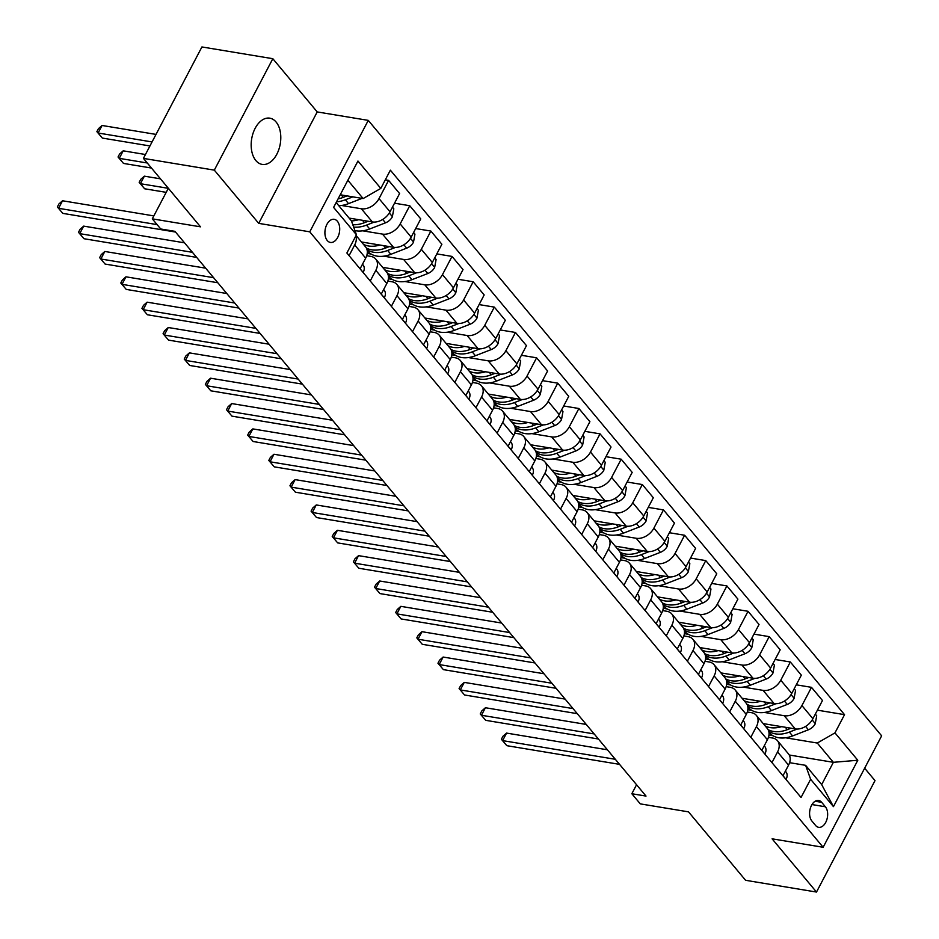 <?xml version="1.0" encoding="UTF-8"?>
<svg xmlns="http://www.w3.org/2000/svg" width="939" height="939" viewBox="0 0 939 939"><rect width="100%" height="100%" fill="white"/><g stroke="black" fill="none" stroke-linecap="round" stroke-linejoin="round"><path stroke-width="1.41" d="M255.866 160.557A23.428 14.508 99.4 0 0 262.145 164.395A23.428 14.508 99.4 0 0 278.942 149.195A23.428 14.508 99.4 0 0 276.101 122.011A23.428 14.508 99.4 0 0 269.81 118.173A23.428 14.508 99.4 0 0 253.025 133.373A23.428 14.508 99.4 0 0 255.866 160.557M327.253 240.513A11.714 7.254 99.4 0 0 330.399 242.438A11.714 7.254 99.4 0 0 338.791 234.832A11.714 7.254 99.4 0 0 337.371 221.24A11.714 7.254 99.4 0 0 334.225 219.315A11.714 7.254 99.4 0 0 325.833 226.921A11.714 7.254 99.4 0 0 327.253 240.513M272.826 58.699L201.92 46.95L143.421 158.386L214.315 170.135L258.718 223.365L309.764 231.827L368.276 120.38L317.218 111.929L272.826 58.699L214.315 170.135M309.764 231.827L823.139 847.271L881.651 735.836L368.276 120.38M823.139 847.271L772.093 838.82L816.496 892.05L875.007 780.614L864.655 768.208M816.496 892.05L745.601 880.301L688.51 811.859L640.292 803.878L631.841 793.737L646.02 796.084L174.936 231.334L160.745 228.987L152.294 218.846L200.5 226.827L143.421 158.386M825.381 806.777L821.66 802.317A11.35 7.031 99.4 0 0 818.62 800.462A11.35 7.031 99.4 0 0 810.486 807.822A11.35 7.031 99.4 0 0 811.859 820.991L815.58 825.451A11.35 7.031 99.4 0 0 818.632 827.318A11.35 7.031 99.4 0 0 826.754 819.947A11.35 7.031 99.4 0 0 825.381 806.777L811.977 804.559M834.971 732.878L857.8 760.25L833.456 806.636L810.615 779.264L805.603 765.332L821.672 784.593L833.374 762.315L817.294 743.042L834.971 732.878L844.537 714.661L390.366 170.182L380.8 188.399L363.123 198.563L347.853 180.265M336.15 202.554L351.421 220.853L356.444 234.785L346.878 253.002L801.049 797.481L810.615 779.264M356.444 234.785L333.603 207.402L357.959 161.027L380.8 188.399M168.339 188.27L152.294 218.846M636.56 784.746L631.841 793.737M789.23 755.003L833.374 762.315L857.8 760.25M805.603 765.332L789.593 762.679M370.224 280.996L375.823 270.326A14.648 10.141 -39.8 0 0 375.729 259.058A14.648 10.141 -39.8 0 0 370.811 256.394L366.715 255.713M391.363 306.337L396.974 295.668A14.648 10.141 -39.8 0 0 396.868 284.411A14.648 10.141 -39.8 0 0 391.95 281.747L387.854 281.066M412.514 331.69L418.113 321.021A14.648 10.141 -39.8 0 0 418.019 309.764A14.648 10.141 -39.8 0 0 413.09 307.088L408.993 306.419M433.654 357.043L439.252 346.374A14.648 10.141 -39.8 0 0 439.159 335.106A14.648 10.141 -39.8 0 0 434.241 332.441L430.144 331.76M454.805 382.384L460.403 371.715A14.648 10.141 -39.8 0 0 460.298 360.459A14.648 10.141 -39.8 0 0 455.38 357.794L451.283 357.113M475.944 407.737L481.543 397.068A14.648 10.141 -39.8 0 0 481.449 385.8A14.648 10.141 -39.8 0 0 476.531 383.135L472.434 382.455M497.083 433.079L502.694 422.409A14.648 10.141 -39.8 0 0 502.588 411.153A14.648 10.141 -39.8 0 0 497.67 408.488L493.574 407.808M518.234 458.432L523.833 447.762A14.648 10.141 -39.8 0 0 523.739 436.506A14.648 10.141 -39.8 0 0 518.809 433.83L514.713 433.161M539.373 483.773L544.972 473.103A14.648 10.141 -39.8 0 0 544.878 461.847A14.648 10.141 -39.8 0 0 539.96 459.183L535.864 458.502M560.524 509.126L566.123 498.456A14.648 10.141 -39.8 0 0 566.029 487.2A14.648 10.141 -39.8 0 0 561.099 484.536L557.003 483.855M581.664 534.479L587.262 523.809A14.648 10.141 -39.8 0 0 587.168 512.541A14.648 10.141 -39.8 0 0 582.25 509.877L578.154 509.196M602.803 559.82L608.413 549.151A14.648 10.141 -39.8 0 0 608.308 537.894A14.648 10.141 -39.8 0 0 603.39 535.23L599.293 534.549M623.954 585.173L629.553 574.504A14.648 10.141 -39.8 0 0 629.459 563.247A14.648 10.141 -39.8 0 0 624.529 560.571L620.433 559.89M645.093 610.514L650.692 599.845A14.648 10.141 -39.8 0 0 650.598 588.589A14.648 10.141 -39.8 0 0 645.68 585.924L641.583 585.243M666.244 635.867L671.843 625.198A14.648 10.141 -39.8 0 0 671.749 613.942A14.648 10.141 -39.8 0 0 666.819 611.266L662.723 610.596M687.383 661.22L692.982 650.551A14.648 10.141 -39.8 0 0 692.888 639.283A14.648 10.141 -39.8 0 0 687.97 636.619L683.874 635.938M708.522 686.562L714.133 675.892A14.648 10.141 -39.8 0 0 714.027 664.636A14.648 10.141 -39.8 0 0 709.109 661.972L705.013 661.291M729.673 711.915L735.272 701.245A14.648 10.141 -39.8 0 0 735.178 689.977A14.648 10.141 -39.8 0 0 730.26 687.313L726.152 686.632M750.813 737.256L756.423 726.586A14.648 10.141 -39.8 0 0 756.318 715.33A14.648 10.141 -39.8 0 0 751.4 712.666L747.303 711.985M771.964 762.609L777.562 751.939A14.648 10.141 -39.8 0 0 777.469 740.683A14.648 10.141 -39.8 0 0 772.539 738.007L768.442 737.338M768.971 735.037L772.891 735.695M785.556 737.784L817.294 743.042M763.219 723.605L795.239 728.91A14.648 10.141 -39.8 0 0 812.904 718.734L822.47 700.517L811.484 687.336L796.26 684.813M747.82 709.696L751.752 710.342M764.416 712.443L784.241 715.729A14.648 10.141 -39.8 0 0 801.918 705.553L811.484 687.336M742.068 698.252L774.1 703.557A14.648 10.141 -39.8 0 0 791.765 693.393L801.331 675.164L790.333 661.983L775.121 659.471M726.68 684.343L730.601 684.989M743.265 687.09L763.102 690.376A14.648 10.141 -39.8 0 0 780.767 680.212L790.333 661.983M720.929 672.899L752.949 678.204A14.648 10.141 -39.8 0 0 770.626 668.04L780.192 649.823L769.194 636.642L753.982 634.118M705.529 658.99L709.461 659.648M722.126 661.737L741.951 665.023A14.648 10.141 -39.8 0 0 759.628 654.859L769.194 636.642M699.79 647.558L731.81 652.863A14.648 10.141 -39.8 0 0 749.475 642.687L759.041 624.47L748.043 611.289L732.831 608.765M684.39 633.649L688.322 634.294M700.975 636.396L720.812 639.682A14.648 10.141 -39.8 0 0 738.477 629.517L748.043 611.289M678.639 622.205L710.659 627.51A14.648 10.141 -39.8 0 0 728.335 617.346L737.901 599.117L726.903 585.936L711.692 583.424M663.251 608.296L667.171 608.953M679.836 611.043L699.672 614.329A14.648 10.141 -39.8 0 0 717.337 604.164L726.903 585.936M657.5 596.864L689.519 602.169A14.648 10.141 -39.8 0 0 707.184 591.993L716.75 573.776L705.764 560.595L690.541 558.071M642.1 582.955L646.032 583.6M658.697 585.701L678.521 588.988A14.648 10.141 -39.8 0 0 696.198 578.811L705.764 560.595M636.349 571.511L668.38 576.816A14.648 10.141 -39.8 0 0 686.045 566.651L695.611 548.423L684.613 535.242L669.401 532.73M620.961 557.602L624.881 558.247M637.546 560.348L657.382 563.635A14.648 10.141 -39.8 0 0 675.047 553.47L684.613 535.242M615.209 546.158L647.229 551.463A14.648 10.141 -39.8 0 0 664.894 541.298L674.472 523.082L663.474 509.9L648.262 507.377M599.81 532.249L603.742 532.906M616.407 535.007L636.231 538.282A14.648 10.141 -39.8 0 0 653.908 528.117L663.474 509.9M594.07 520.816L626.09 526.122A14.648 10.141 -39.8 0 0 643.755 515.957L653.321 497.729L642.323 484.547L627.111 482.024M578.67 506.907L582.591 507.553M595.256 509.654L615.092 512.94A14.648 10.141 -39.8 0 0 632.757 502.776L642.323 484.547M572.919 495.463L604.939 500.769A14.648 10.141 -39.8 0 0 622.616 490.604L632.182 472.387L621.184 459.206L605.972 456.683M557.531 481.554L561.452 482.212M574.116 484.301L593.953 487.587A14.648 10.141 -39.8 0 0 611.618 477.423L621.184 459.206M551.78 470.122L583.8 475.427A14.648 10.141 -39.8 0 0 601.465 465.251L611.031 447.034L600.044 433.853L584.821 431.33M536.38 456.213L540.312 456.859M552.977 458.96L572.802 462.246A14.648 10.141 -39.8 0 0 590.478 452.07L600.044 433.853M530.629 444.769L562.661 450.074A14.648 10.141 -39.8 0 0 580.325 439.91L589.892 421.681L578.894 408.5L563.682 405.988M515.241 430.86L519.161 431.506M531.826 433.607L551.663 436.893A14.648 10.141 -39.8 0 0 569.327 426.729L578.894 408.5M509.49 419.428L541.51 424.733A14.648 10.141 -39.8 0 0 559.174 414.557L568.741 396.34L557.754 383.159L542.542 380.635M494.09 405.507L498.022 406.164M510.687 408.265L530.512 411.552A14.648 10.141 -39.8 0 0 548.188 401.376L557.754 383.159M488.35 394.075L520.37 399.38A14.648 10.141 -39.8 0 0 538.035 389.216L547.601 370.987L536.603 357.806L521.391 355.282M472.951 380.166L476.871 380.811M489.536 382.912L509.372 386.199A14.648 10.141 -39.8 0 0 527.037 376.034L536.603 357.806M467.199 368.722L499.219 374.027A14.648 10.141 -39.8 0 0 516.896 363.863L526.462 345.646L515.464 332.465L500.252 329.941M451.812 354.813L455.732 355.47M468.397 357.559L488.233 360.846A14.648 10.141 -39.8 0 0 505.898 350.681L515.464 332.465M446.06 343.381L478.08 348.686A14.648 10.141 -39.8 0 0 495.745 338.51L505.311 320.293L494.325 307.112L479.101 304.588M430.661 329.472L434.593 330.117M447.257 332.218L467.082 335.505A14.648 10.141 -39.8 0 0 484.747 325.328L494.325 307.112M424.909 318.028L456.929 323.333A14.648 10.141 -39.8 0 0 474.606 313.168L484.172 294.94L473.174 281.759L457.962 279.247M409.521 304.119L413.442 304.776M426.106 306.865L445.943 310.152A14.648 10.141 -39.8 0 0 463.608 299.987L473.174 281.759M403.77 292.686L435.79 297.992A14.648 10.141 -39.8 0 0 453.455 287.815L463.021 269.599L452.035 256.417L436.823 253.894M388.37 278.777L392.302 279.423M404.967 281.524L424.792 284.81A14.648 10.141 -39.8 0 0 442.469 274.634L452.035 256.417M382.631 267.333L414.651 272.639A14.648 10.141 -39.8 0 0 432.316 262.474L441.882 244.246L430.884 231.064L415.672 228.553M367.231 253.424L371.151 254.07M383.816 256.171L403.653 259.457A14.648 10.141 -39.8 0 0 421.318 249.293L430.884 231.064M361.48 241.98L393.5 247.286A14.648 10.141 -39.8 0 0 411.176 237.121L420.742 218.904L409.744 205.723L394.533 203.2M362.677 230.818L382.513 234.104A14.648 10.141 -39.8 0 0 400.178 223.94L409.744 205.723M349.12 218.094L372.36 221.944A14.648 10.141 -39.8 0 0 390.025 211.78L399.591 193.551L388.593 180.37L385.295 179.819M341.538 205.477L361.362 208.763A14.648 10.141 -39.8 0 0 379.027 198.599L388.593 180.37M340.235 194.772L363.123 198.563M782.95 775.79L788.56 765.121A14.648 10.141 -39.8 0 0 788.455 753.864L777.469 740.683M844.537 714.661L817.411 710.166M761.811 750.437L767.409 739.768A14.648 10.141 -39.8 0 0 767.316 728.511L756.318 715.33M740.671 725.096L746.27 714.426A14.648 10.141 -39.8 0 0 746.176 703.158L735.178 689.977M719.52 699.743L725.119 689.073A14.648 10.141 -39.8 0 0 725.025 677.817L714.027 664.636M698.381 674.402L703.98 663.732A14.648 10.141 -39.8 0 0 703.886 652.464L692.888 639.283M677.23 649.049L682.841 638.379A14.648 10.141 -39.8 0 0 682.735 627.123L671.749 613.942M656.091 623.696L661.69 613.026A14.648 10.141 -39.8 0 0 661.596 601.77L650.598 588.589M634.952 598.354L640.551 587.685A14.648 10.141 -39.8 0 0 640.445 576.417L629.459 563.247M613.801 573.001L619.4 562.332A14.648 10.141 -39.8 0 0 619.306 551.076L608.308 537.894M592.662 547.66L598.26 536.991A14.648 10.141 -39.8 0 0 598.166 525.723L587.168 512.541M571.511 522.307L577.121 511.638A14.648 10.141 -39.8 0 0 577.016 500.381L566.029 487.2M550.371 496.954L555.97 486.285A14.648 10.141 -39.8 0 0 555.876 475.028L544.878 461.847M529.232 471.613L534.831 460.943A14.648 10.141 -39.8 0 0 534.725 449.687L523.739 436.506M508.081 446.26L513.68 435.59A14.648 10.141 -39.8 0 0 513.586 424.334L502.588 411.153M486.942 420.918L492.541 410.249A14.648 10.141 -39.8 0 0 492.447 398.981L481.449 385.8M465.791 395.565L471.401 384.896A14.648 10.141 -39.8 0 0 471.296 373.64L460.298 360.459M444.652 370.224L450.251 359.555A14.648 10.141 -39.8 0 0 450.157 348.287L439.159 335.106M423.501 344.871L429.111 334.202A14.648 10.141 -39.8 0 0 429.006 322.946L418.019 309.764M402.362 319.518L407.96 308.849A14.648 10.141 -39.8 0 0 407.866 297.593L396.868 284.411M381.222 294.177L386.821 283.508A14.648 10.141 -39.8 0 0 386.727 272.24L375.729 259.058M360.071 268.824L365.682 258.155A14.648 10.141 -39.8 0 0 365.576 246.898L356.069 235.501M349.085 255.643L354.684 244.973A14.648 10.141 -39.8 0 0 355.834 235.935M821.672 784.593L833.456 806.636M258.718 223.365L317.218 111.929M785.955 779.382L786.131 779.241A9.707 6.726 -39.8 0 0 786.166 772.151L785.403 771.13M607.404 749.792L506.567 733.089L502.611 740.613L615.327 759.287M506.837 745.683L501.379 739.263L506.837 745.683L619.552 764.358M501.379 739.263L502.964 736.258L506.567 733.089M781.647 726.657A28.006 19.402 140.2 0 1 765.191 725.964M815.322 714.133L816.695 715.776L815.228 723.816A9.707 6.726 140.2 0 1 808.409 729.779L792.586 735.941A28.006 19.402 140.2 0 1 769.287 732.643L768.947 732.232M791.037 728.206L787.34 729.65A28.006 19.402 140.2 0 1 768.09 729.65M768.736 731.223A28.006 19.402 -39.8 0 0 789.37 732.08L797.164 729.051M764.816 754.04L764.98 753.888A9.707 6.726 -39.8 0 0 765.015 746.81L764.264 745.777M586.253 724.439L485.416 707.736L481.461 715.26L594.176 733.934M485.698 720.33L480.228 713.922L485.698 720.33L598.401 739.005M480.228 713.922L481.813 710.905L485.416 707.736M743.665 728.687L743.841 728.547A9.707 6.726 -39.8 0 0 743.876 721.457L743.113 720.424M565.114 699.097L464.277 682.383L460.321 689.919L573.036 708.593M464.547 694.989L459.089 688.569L464.547 694.989L577.262 713.663M459.089 688.569L460.673 685.552L464.277 682.383M722.525 703.334L722.701 703.194A9.707 6.726 -39.8 0 0 722.725 696.116L721.974 695.083M543.963 673.744L443.126 657.042L439.182 664.566L551.886 683.24M443.408 669.636L437.95 663.216L443.408 669.636L556.123 688.31M437.95 663.216L439.522 660.211L443.126 657.042M760.496 701.304A28.006 19.402 140.2 0 1 744.052 700.623M794.183 688.78L795.556 690.423L794.077 698.475A9.707 6.726 140.2 0 1 787.258 704.438L771.435 710.588A28.006 19.402 140.2 0 1 748.148 707.29L747.808 706.891M769.898 702.865L766.189 704.297A28.006 19.402 140.2 0 1 746.951 704.309M747.585 705.882A28.006 19.402 -39.8 0 0 768.219 706.738L776.025 703.698M739.357 675.951A28.006 19.402 140.2 0 1 722.901 675.27M773.043 663.439L774.405 665.07L772.938 673.122A9.707 6.726 140.2 0 1 766.118 679.085L750.296 685.235A28.006 19.402 140.2 0 1 726.997 681.949L726.657 681.538M748.759 677.512L745.05 678.956A28.006 19.402 140.2 0 1 725.8 678.956M726.446 680.529A28.006 19.402 -39.8 0 0 747.08 681.385L754.886 678.357M718.206 650.61A28.006 19.402 140.2 0 1 701.762 649.929M751.893 638.086L753.266 639.729L751.787 647.781A9.707 6.726 140.2 0 1 744.979 653.744L729.145 659.894A28.006 19.402 140.2 0 1 705.858 656.596L705.518 656.197M727.608 652.171L723.91 653.603A28.006 19.402 140.2 0 1 704.661 653.614M705.295 655.176A28.006 19.402 -39.8 0 0 725.929 656.044L733.735 653.004M701.374 677.993L701.55 677.852A9.707 6.726 -39.8 0 0 701.586 670.763L700.823 669.73M522.823 648.391L421.987 631.689L418.031 639.224L530.746 657.899M422.257 644.295L416.799 637.874L422.257 644.295L534.972 662.957M416.799 637.874L418.383 634.858L421.987 631.689M697.067 625.257A28.006 19.402 140.2 0 1 680.611 624.576M730.753 612.733L732.115 614.376L730.648 622.428A9.707 6.726 140.2 0 1 723.828 628.391L708.006 634.541A28.006 19.402 140.2 0 1 684.707 631.243L684.378 630.844M706.468 626.818L702.759 628.261A28.006 19.402 140.2 0 1 683.51 628.261M684.155 629.834A28.006 19.402 -39.8 0 0 704.79 630.691L712.595 627.663M680.235 652.64L680.411 652.499A9.707 6.726 -39.8 0 0 680.446 645.41L679.683 644.389M501.684 623.05L400.847 606.348L396.892 613.871L509.607 632.546M401.117 618.942L395.659 612.521L401.117 618.942L513.833 637.616M395.659 612.521L397.244 609.517L400.847 606.348M659.096 627.299L659.26 627.146A9.707 6.726 -39.8 0 0 659.295 620.069L658.544 619.036M480.533 597.697L379.696 580.995L375.741 588.518L488.456 607.193M379.978 593.589L374.508 587.18L379.978 593.589L492.682 612.263M374.508 587.18L376.093 584.164L379.696 580.995M637.945 601.946L638.121 601.805A9.707 6.726 -39.8 0 0 638.156 594.716L637.393 593.683M459.394 572.356L358.557 555.642L354.602 563.177L467.317 581.851M358.827 568.248L353.369 561.827L358.827 568.248L471.542 586.922M353.369 561.827L354.954 558.811L358.557 555.642M616.806 576.605L616.97 576.452A9.707 6.726 -39.8 0 0 617.005 569.374L616.254 568.341M438.243 547.003L337.406 530.3L333.462 537.824L446.166 556.498M337.688 542.895L332.23 536.474L337.688 542.895L450.403 561.569M332.23 536.474L333.803 533.469L337.406 530.3M595.655 551.252L595.831 551.111A9.707 6.726 -39.8 0 0 595.866 544.021L595.103 542.988M417.104 521.65L316.267 504.947L312.311 512.483L425.027 531.157M316.537 517.553L311.079 511.133L316.537 517.553L429.252 536.216M311.079 511.133L312.664 508.116L316.267 504.947M675.927 599.915A28.006 19.402 140.2 0 1 659.471 599.223M709.602 587.391L710.976 589.035L709.508 597.087A9.707 6.726 140.2 0 1 702.689 603.038L686.855 609.2A28.006 19.402 140.2 0 1 663.568 605.901L663.227 605.491M685.317 601.465L681.62 602.908A28.006 19.402 140.2 0 1 662.371 602.908M663.016 604.481A28.006 19.402 -39.8 0 0 683.651 605.338L691.444 602.31M654.776 574.562A28.006 19.402 140.2 0 1 638.332 573.882M688.463 562.038L689.836 563.682L688.357 571.734A9.707 6.726 140.2 0 1 681.538 577.696L665.716 583.847A28.006 19.402 140.2 0 1 642.417 580.548L642.088 580.149M664.178 576.123L660.469 577.567A28.006 19.402 140.2 0 1 641.231 577.567M641.865 579.14A28.006 19.402 -39.8 0 0 662.5 579.997L670.305 576.957M633.637 549.221A28.006 19.402 140.2 0 1 617.181 548.529M667.324 536.697L668.685 538.329L667.218 546.381A9.707 6.726 140.2 0 1 660.399 552.343L644.577 558.505A28.006 19.402 140.2 0 1 621.278 555.207L620.937 554.796M643.039 550.77L639.33 552.214A28.006 19.402 140.2 0 1 620.08 552.214M620.726 553.787A28.006 19.402 -39.8 0 0 641.36 554.644L649.154 551.616M612.486 523.868A28.006 19.402 140.2 0 1 596.042 523.187M646.173 511.344L647.546 512.987L646.067 521.039A9.707 6.726 140.2 0 1 639.259 527.002L623.426 533.152A28.006 19.402 140.2 0 1 600.138 529.854L599.798 529.455M621.888 525.429L618.191 526.861A28.006 19.402 140.2 0 1 598.941 526.873M599.575 528.446A28.006 19.402 -39.8 0 0 620.21 529.303L628.015 526.263M591.347 498.515A28.006 19.402 140.2 0 1 574.891 497.834M625.034 485.991L626.395 487.634L624.928 495.686A9.707 6.726 140.2 0 1 618.108 501.649L602.286 507.799A28.006 19.402 140.2 0 1 578.987 504.513L578.659 504.102M600.749 500.076L597.04 501.52A28.006 19.402 140.2 0 1 577.79 501.52M578.436 503.093A28.006 19.402 -39.8 0 0 599.07 503.95L606.876 500.921M574.515 525.899L574.691 525.758A9.707 6.726 -39.8 0 0 574.727 518.668L573.964 517.647M395.965 496.308L295.128 479.606L291.172 487.13L403.876 505.804M295.398 492.2L289.94 485.78L295.398 492.2L408.113 510.875M289.94 485.78L291.513 482.775L295.128 479.606M570.208 473.174A28.006 19.402 140.2 0 1 553.752 472.481M603.883 460.65L605.256 462.293L603.789 470.345A9.707 6.726 140.2 0 1 596.969 476.296L581.135 482.458A28.006 19.402 140.2 0 1 557.848 479.16L557.508 478.761M579.598 474.723L575.9 476.167A28.006 19.402 140.2 0 1 556.651 476.167M557.285 477.74A28.006 19.402 -39.8 0 0 577.931 478.597L585.725 475.568M553.364 500.557L553.541 500.405A9.707 6.726 -39.8 0 0 553.576 493.327L552.825 492.294M374.814 470.955L273.977 454.253L270.021 461.788L382.736 480.451M274.258 466.847L268.789 460.439L274.258 466.847L386.962 485.522M268.789 460.439L270.373 457.422L273.977 454.253M549.057 447.821A28.006 19.402 140.2 0 1 532.613 447.14M582.743 435.297L584.117 436.94L582.638 444.992A9.707 6.726 140.2 0 1 575.818 450.955L559.996 457.105A28.006 19.402 140.2 0 1 536.697 453.807L536.369 453.408M558.459 449.382L554.749 450.826A28.006 19.402 140.2 0 1 535.512 450.826M536.146 452.398A28.006 19.402 -39.8 0 0 556.78 453.255L564.585 450.215M532.225 475.204L532.401 475.064A9.707 6.726 -39.8 0 0 532.436 467.974L531.674 466.953M353.674 445.614L252.837 428.9L248.882 436.435L361.597 455.11M253.107 441.506L247.65 435.086L253.107 441.506L365.823 460.18M247.65 435.086L249.234 432.069L252.837 428.9M527.918 422.48A28.006 19.402 140.2 0 1 511.462 421.787M561.604 409.956L562.966 411.587L561.499 419.639A9.707 6.726 140.2 0 1 554.679 425.602L538.857 431.764A28.006 19.402 140.2 0 1 515.558 428.466L515.218 428.055M537.319 424.029L533.61 425.473A28.006 19.402 140.2 0 1 514.361 425.473M515.006 427.045A28.006 19.402 -39.8 0 0 535.641 427.902L543.435 424.874M508.116 446.201L511.25 449.711A9.707 6.726 -39.8 0 0 511.286 442.633L510.534 441.6M332.523 420.261L231.687 403.559L227.743 411.082L340.446 429.757M231.968 416.153L226.51 409.733L231.968 416.153L344.683 434.827M226.51 409.733L228.083 406.728L231.687 403.559M506.767 397.127A28.006 19.402 140.2 0 1 490.322 396.446M540.453 384.603L541.826 386.246L540.348 394.298A9.707 6.726 140.2 0 1 533.54 400.26L517.706 406.411A28.006 19.402 140.2 0 1 494.419 403.113L494.078 402.714M516.168 398.688L512.459 400.12A28.006 19.402 140.2 0 1 493.221 400.131M493.855 401.704A28.006 19.402 -39.8 0 0 514.49 402.561L522.295 399.521M489.935 424.51L490.111 424.369A9.707 6.726 -39.8 0 0 490.146 417.28L489.383 416.247M311.384 394.92L210.547 378.206L206.592 385.741L319.307 404.416M210.817 390.812L205.359 384.391L210.817 390.812L323.532 409.486M205.359 384.391L206.944 381.375L210.547 378.206M485.627 371.774A28.006 19.402 140.2 0 1 469.171 371.093M519.314 359.25L520.676 360.893L519.208 368.945A9.707 6.726 140.2 0 1 512.389 374.907L496.567 381.058A28.006 19.402 140.2 0 1 473.268 377.771L472.939 377.361M495.029 373.335L491.32 374.778A28.006 19.402 140.2 0 1 472.071 374.778M472.716 376.351A28.006 19.402 -39.8 0 0 493.351 377.208L501.156 374.18M468.796 399.157L468.972 399.016A9.707 6.726 -39.8 0 0 468.995 391.939L468.244 390.906M290.245 369.567L189.396 352.864L185.453 360.388L298.156 379.063M189.678 365.459L184.22 359.038L189.678 365.459L302.393 384.133M184.22 359.038L185.793 356.034L189.396 352.864M464.476 346.432A28.006 19.402 140.2 0 1 448.032 345.74M498.163 333.908L499.536 335.552L498.057 343.604A9.707 6.726 140.2 0 1 491.25 349.566L475.416 355.717A28.006 19.402 140.2 0 1 452.129 352.418L451.788 352.019M473.878 347.982L470.181 349.425A28.006 19.402 140.2 0 1 450.931 349.425M451.565 350.998A28.006 19.402 -39.8 0 0 472.211 351.867L480.005 348.827M447.645 373.816L447.821 373.675A9.707 6.726 -39.8 0 0 447.856 366.586L447.105 365.553M269.094 344.214L168.257 327.511L164.302 335.047L277.017 353.71M168.539 340.118L163.069 333.697L168.539 340.118L281.242 358.78M163.069 333.697L164.654 330.681L168.257 327.511M426.506 348.463L426.682 348.322A9.707 6.726 -39.8 0 0 426.717 341.233L425.954 340.211M247.955 318.873L147.118 302.17L143.162 309.694L255.878 328.368M147.388 314.765L141.93 308.344L147.388 314.765L260.103 333.439M141.93 308.344L143.514 305.339L147.118 302.17M405.366 323.122L405.531 322.969A9.707 6.726 -39.8 0 0 405.566 315.891L404.815 314.858M226.804 293.52L125.967 276.817L122.011 284.341L234.727 303.015M126.249 289.412L120.791 283.003L126.249 289.412L238.952 308.086M120.791 283.003L122.363 279.986L125.967 276.817M384.215 297.769L384.391 297.628A9.707 6.726 -39.8 0 0 384.427 290.538L383.664 289.505M205.664 268.178L104.828 251.464L100.872 259L213.587 277.674M105.098 264.07L99.64 257.65L105.098 264.07L217.813 282.745M99.64 257.65L101.224 254.633L104.828 251.464M443.337 321.079A28.006 19.402 140.2 0 1 426.893 320.399M477.024 308.555L478.397 310.199L476.918 318.251A9.707 6.726 140.2 0 1 470.099 324.213L454.276 330.364A28.006 19.402 140.2 0 1 430.978 327.065L430.649 326.666M452.739 322.64L449.03 324.084A28.006 19.402 140.2 0 1 429.792 324.084M430.426 325.657A28.006 19.402 -39.8 0 0 451.06 326.514L458.866 323.486M422.198 295.738A28.006 19.402 140.2 0 1 405.742 295.046M455.873 283.214L457.246 284.857L455.779 292.898A9.707 6.726 140.2 0 1 448.959 298.86L433.137 305.022A28.006 19.402 140.2 0 1 409.838 301.724L409.498 301.313M431.588 297.287L427.891 298.731A28.006 19.402 140.2 0 1 408.641 298.731M409.287 300.304A28.006 19.402 -39.8 0 0 429.921 301.161L437.715 298.132M401.047 270.385A28.006 19.402 140.2 0 1 384.603 269.704M434.734 257.861L436.107 259.504L434.628 267.556A9.707 6.726 140.2 0 1 427.82 273.519L411.986 279.669A28.006 19.402 140.2 0 1 388.699 276.371L388.359 275.972M410.449 271.946L406.74 273.378A28.006 19.402 140.2 0 1 387.502 273.39M388.136 274.963A28.006 19.402 -39.8 0 0 408.77 275.82L416.576 272.78M379.908 245.032A28.006 19.402 140.2 0 1 363.452 244.351M413.594 232.52L414.956 234.151L413.489 242.203A9.707 6.726 140.2 0 1 406.669 248.166L390.847 254.316A28.006 19.402 140.2 0 1 367.548 251.03L367.208 250.619M389.309 246.593L385.6 248.037A28.006 19.402 140.2 0 1 366.351 248.037M160.475 178.844L144.36 176.168L140.404 183.704L144.629 188.774L166.203 192.342M366.996 249.61A28.006 19.402 -39.8 0 0 387.631 250.467L395.436 247.438M168.316 188.328L140.404 183.704L139.172 182.354L140.756 179.337L144.36 176.168M144.629 188.774L139.172 182.354M363.076 272.416L363.252 272.275A9.707 6.726 -39.8 0 0 363.276 265.197L362.524 264.164M184.513 242.825L83.677 226.123L79.733 233.647L192.436 252.321M83.958 238.717L78.5 232.297L83.958 238.717L196.674 257.392M78.5 232.297L80.073 229.292L83.677 226.123M358.757 219.691A28.006 19.402 140.2 0 1 351.444 220.911M392.443 207.167L393.817 208.81L392.338 216.862A9.707 6.726 140.2 0 1 385.53 222.825L369.696 228.975A28.006 19.402 140.2 0 1 354.942 230.607M368.158 221.252L364.461 222.684A28.006 19.402 140.2 0 1 352.818 224.738M145.451 154.512L123.209 150.827L119.265 158.351L123.49 163.421L151.484 168.058M353.663 227.074A28.006 19.402 -39.8 0 0 366.492 225.125L374.285 222.085M147.259 162.987L119.265 158.351L118.032 157.001L119.605 153.996L123.209 150.827M123.49 163.421L118.032 157.001M153.843 215.9L62.537 200.77L58.582 208.305L157.118 224.621M62.819 213.376L57.349 206.956L62.819 213.376L175.523 232.039M57.349 206.956L58.934 203.939L62.537 200.77M362.031 198.387L348.557 203.622A28.006 19.402 140.2 0 1 338.779 205.7M347.019 195.899L343.31 197.343A28.006 19.402 140.2 0 1 338.075 198.892M156.003 134.406L102.069 125.474L98.114 133.009L102.351 138.08L149.947 145.956M336.549 201.803A28.006 19.402 -39.8 0 0 345.341 199.772L352.829 196.861M152.048 141.942L98.114 133.009L96.881 131.66L98.466 128.643L102.069 125.474M102.351 138.08L96.881 131.66M784.241 715.729L795.239 728.91M763.102 690.376L774.1 703.557M741.951 665.023L752.949 678.204M720.812 639.682L731.81 652.863M699.672 614.329L710.659 627.51M678.521 588.988L689.519 602.169M657.382 563.635L668.38 576.816M636.231 538.282L647.229 551.463M615.092 512.94L626.09 526.122M593.953 487.587L604.939 500.769M572.802 462.246L583.8 475.427M551.663 436.893L562.661 450.074M530.512 411.552L541.51 424.733M509.372 386.199L520.37 399.38M488.233 360.846L499.219 374.027M467.082 335.505L478.08 348.686M445.943 310.152L456.929 323.333M424.792 284.81L435.79 297.992M403.653 259.457L414.651 272.639M382.513 234.104L393.5 247.286M361.362 208.763L372.36 221.944M801.918 705.553L812.904 718.734M777.562 751.939L788.56 765.121M756.423 726.586L767.409 739.768M780.767 680.212L791.765 693.393M735.272 701.245L746.27 714.426M759.628 654.859L770.626 668.04M714.133 675.892L725.119 689.073M738.477 629.517L749.475 642.687M692.982 650.551L703.98 663.732M717.337 604.164L728.335 617.346M671.843 625.198L682.841 638.379M696.198 578.811L707.184 591.993M650.692 599.845L661.69 613.026M675.047 553.47L686.045 566.651M629.553 574.504L640.551 587.685M653.908 528.117L664.894 541.298M608.413 549.151L619.4 562.332M632.757 502.776L643.755 515.957M587.262 523.809L598.26 536.991M611.618 477.423L622.616 490.604M566.123 498.456L577.121 511.638M590.478 452.07L601.465 465.251M544.972 473.103L555.97 486.285M569.327 426.729L580.325 439.91M523.833 447.762L534.831 460.943M548.188 401.376L559.174 414.557M502.694 422.409L513.68 435.59M527.037 376.034L538.035 389.216M481.543 397.068L492.541 410.249M505.898 350.681L516.896 363.863M460.403 371.715L471.401 384.896M484.747 325.328L495.745 338.51M439.252 346.374L450.251 359.555M463.608 299.987L474.606 313.168M418.113 321.021L429.111 334.202M442.469 274.634L453.455 287.815M396.974 295.668L407.96 308.849M421.318 249.293L432.316 262.474M375.823 270.326L386.821 283.508M400.178 223.94L411.176 237.121M354.684 244.973L365.682 258.155M379.027 198.599L390.025 211.78M815.134 801.237L821.66 802.317M782.985 775.72L786.013 779.335M785.368 771.201L786.166 772.151M815.263 723.617L812.2 719.955M787.34 729.65L785.344 727.267M792.586 735.941L789.37 732.08M808.409 729.779L805.603 726.422M761.846 750.378L764.862 753.994M764.217 745.848L765.015 746.81M740.707 725.025L743.723 728.641M743.078 720.506L743.876 721.457M719.556 699.672L722.572 703.299M721.927 695.153L722.725 696.116M794.112 698.276L791.061 694.602M766.189 704.297L764.205 701.914M771.435 710.588L768.219 706.738M787.258 704.438L784.452 701.069M772.973 672.923L769.921 669.261M745.05 678.956L743.066 676.573M750.296 685.235L747.08 681.385M766.118 679.085L763.313 675.716M751.834 647.581L748.77 643.908M723.91 653.603L721.915 651.22M729.145 659.894L725.929 656.044M744.979 653.744L742.162 650.375M698.416 674.331L701.433 677.946M700.787 669.812L701.586 670.763M730.683 622.228L727.631 618.566M702.759 628.261L700.776 625.879M708.006 634.541L704.79 630.691M723.828 628.391L721.023 625.022M677.265 648.978L680.282 652.605M679.648 644.459L680.446 645.41M656.126 623.637L659.143 627.252M658.497 619.106L659.295 620.069M634.987 598.284L638.004 601.899M637.358 593.765L638.156 594.716M613.836 572.943L616.853 576.558M616.207 568.412L617.005 569.374M592.697 547.59L595.713 551.205M595.068 543.071L595.866 544.021M709.544 596.875L706.48 593.213M681.62 602.908L679.625 600.526M686.855 609.2L683.651 605.338M702.689 603.038L699.884 599.681M688.393 571.534L685.341 567.872M660.469 577.567L658.485 575.173M665.716 583.847L662.5 579.997M681.538 577.696L678.733 574.328M667.253 546.181L664.202 542.519M639.33 552.214L637.346 549.831M644.577 558.505L641.36 554.644M660.399 552.343L657.593 548.975M646.114 520.84L643.051 517.166M618.191 526.861L616.195 524.478M623.426 533.152L620.21 529.303M639.259 527.002L636.442 523.633M624.963 495.487L621.911 491.825M597.04 501.52L595.056 499.137M602.286 507.799L599.07 503.95M618.108 501.649L615.303 498.28M571.546 522.237L574.562 525.863M573.929 517.718L574.727 518.668M603.824 470.134L600.76 466.472M575.9 476.167L573.905 473.784M581.135 482.458L577.931 478.597M596.969 476.296L594.164 472.939M550.407 496.895L553.423 500.51M552.778 492.365L553.576 493.327M582.673 444.793L579.621 441.13M554.749 450.826L552.766 448.431M559.996 457.105L556.78 453.255M575.818 450.955L573.013 447.586M529.267 471.542L532.284 475.157M531.638 467.023L532.436 467.974M561.534 419.44L558.47 415.777M533.61 425.473L531.615 423.09M538.857 431.764L535.641 427.902M554.679 425.602L551.874 422.233M510.487 441.67L511.286 442.633M540.394 394.098L537.331 390.424M512.459 400.12L510.476 397.737M517.706 406.411L514.49 402.561M533.54 400.26L530.723 396.892M486.977 420.848L489.994 424.463M489.348 416.329L490.146 417.28M519.244 368.745L516.192 365.083M491.32 374.778L489.336 372.396M496.567 381.058L493.351 377.208M512.389 374.907L509.584 371.539M465.826 395.495L468.843 399.122M468.209 390.976L468.995 391.939M498.104 343.404L495.041 339.73M470.181 349.425L468.185 347.043M475.416 355.717L472.211 351.867M491.25 349.566L488.444 346.198M444.687 370.154L447.703 373.769M447.058 365.635L447.856 366.586M423.536 344.801L426.564 348.416M425.919 340.282L426.717 341.233M402.397 319.46L405.413 323.075M404.768 314.929L405.566 315.891M381.257 294.107L384.274 297.722M383.628 289.588L384.427 290.538M476.953 318.051L473.902 314.389M449.03 324.084L447.046 321.701M454.276 330.364L451.06 326.514M470.099 324.213L467.293 320.845M455.814 292.698L452.751 289.036M427.891 298.731L425.895 296.348M433.137 305.022L429.921 301.161M448.959 298.86L446.154 295.503M434.663 267.357L431.611 263.683M406.74 273.378L404.756 270.995M411.986 279.669L408.77 275.82M427.82 273.519L425.003 270.15M413.524 242.004L410.472 238.342M385.6 248.037L383.617 245.654M390.847 254.316L387.631 250.467M406.669 248.166L403.864 244.797M360.107 268.754L363.123 272.38M362.489 264.235L363.276 265.197M392.385 216.663L389.321 212.989M364.461 222.684L362.466 220.301M369.696 228.975L366.492 225.125M385.53 222.825L382.713 219.456M343.31 197.343L341.327 194.96M348.557 203.622L345.341 199.772"/></g></svg>
